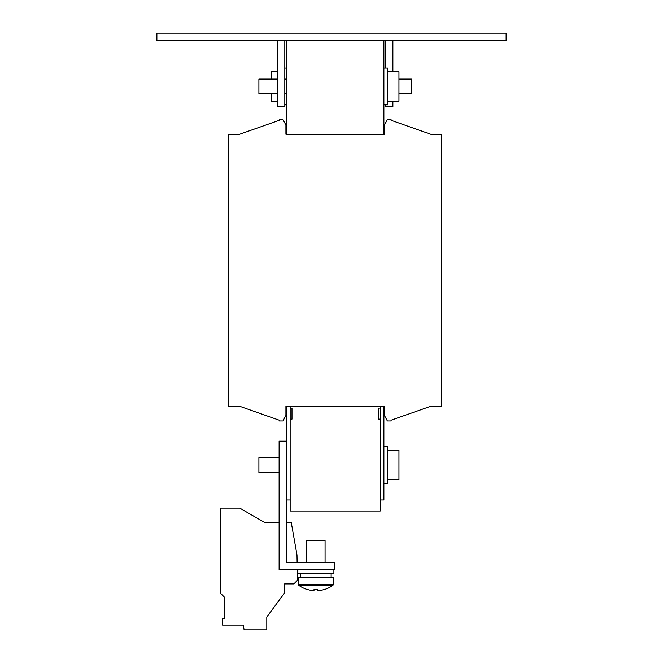 <?xml version="1.0" encoding="UTF-8"?>
<svg xmlns="http://www.w3.org/2000/svg" width="663" height="663" viewBox="0 0 663 663"><rect width="100%" height="100%" fill="white"/><g stroke="black" fill="none" stroke-linecap="round" stroke-linejoin="round"><path stroke-width="0.99" d="M277.466 71.745L271.399 71.745L271.399 79.096M277.466 79.096L258.901 79.096L258.901 93.806L277.466 93.806M398.952 79.096L411.45 79.096L411.45 93.806L398.952 93.806M286.466 79.096L284.817 79.096M286.466 93.806L284.817 93.806M279.115 472.429L258.901 472.429L279.115 472.429L258.901 472.429L258.901 457.727L279.115 457.727M383.885 68.074L387.557 68.074L387.557 104.829L383.885 104.829M387.557 101.157L398.952 101.157L398.952 71.745L387.557 71.745M383.885 446.696L387.557 446.696L387.557 483.451L383.885 483.451M398.952 479.78L387.557 479.78L398.952 479.78L398.952 450.368L387.557 450.368L398.952 450.368M333.887 569.84L333.887 573.52L297.861 573.52L297.861 569.84M331.135 573.52L331.135 577.191M300.621 573.52L300.621 577.191M333.34 584.194L298.416 584.194L298.416 577.191L333.34 577.191L333.34 584.194A1.657 1.657 0 0 1 332.627 585.562L299.129 585.562A29.404 29.404 0 0 0 307.806 589.664L307.831 589.606A29.346 29.346 0 0 0 312.563 590.542L313.98 590.542L313.98 589.606A28.907 25.874 0 0 0 315.878 589.664A28.907 25.874 0 0 0 317.768 589.606L317.768 590.542L319.193 590.542A29.346 29.346 0 0 0 323.925 589.606L323.95 589.664A29.404 29.404 0 0 0 332.627 585.562M298.416 584.194A1.657 1.657 0 0 0 299.129 585.562M306.687 562.489L306.687 540.436L325.069 540.436L325.069 562.489M506.109 40.501L156.891 40.501L156.891 33.15L506.109 33.15L506.109 40.501M380.206 419.124L380.206 408.101L378.366 408.101L378.366 419.124L380.206 419.124L380.206 511.024L290.145 511.024L290.145 406.262M384.432 134.241L285.919 134.241L285.919 125.05L282.977 119.539L279.305 119.241L279.305 120.268L239.6 134.241L228.569 134.241L228.569 406.262L239.6 406.262L279.305 420.226L279.305 420.964L282.977 420.964L285.919 415.452L285.919 406.262L384.432 406.262L384.432 415.452L387.374 420.964L391.054 420.964L391.054 420.226L430.751 406.262L441.782 406.262L441.782 134.241L430.751 134.241L391.054 120.268L391.054 119.539L387.374 119.539L384.432 125.05L384.432 134.241M286.466 134.241L285.919 134.241L286.466 134.241L286.466 40.501M383.885 406.262L384.432 406.262L383.885 406.262L383.885 499.993L380.206 499.993M284.817 40.501L284.817 106.668L277.466 106.668L277.466 40.501M392.886 101.157L392.886 106.668L385.534 106.668L385.534 104.829M385.534 68.074L385.534 40.501M392.886 71.745L392.886 40.501M286.466 522.51L291.264 522.51L296.991 554.989L297.123 562.489M297.256 569.84L297.438 580.291L293.825 583.904L284.634 583.904L284.634 592.888L266.799 616.988L266.799 629.85L244.117 629.85L243.28 625.068L222.519 625.068L222.519 618.256L224.716 618.256L224.716 597.454L220.298 593.037L220.298 508.123L239.782 508.123L264.703 522.51L279.115 522.51M224.716 618.256L224.716 615.206L224.086 614.576L224.716 613.955L224.716 597.454M290.145 408.101L291.985 408.101L291.985 419.124L290.145 419.124M290.145 499.993L286.466 499.993M279.115 569.84L279.115 441.185L286.466 441.185L286.466 562.489L334.26 562.489L334.26 569.84L279.115 569.84M383.885 40.501L383.885 134.241M286.466 441.185L286.466 406.262M391.054 420.226L430.751 406.262L391.054 420.226M430.751 134.241L391.054 120.268L430.751 134.241M279.305 120.268L239.6 134.241L279.305 120.268M239.6 406.262L279.305 420.226L239.6 406.262M380.206 406.262L380.206 408.101M271.399 93.806L271.399 101.157L277.466 101.157M286.466 104.829L284.817 104.829M286.466 68.074L284.817 68.074"/></g></svg>
